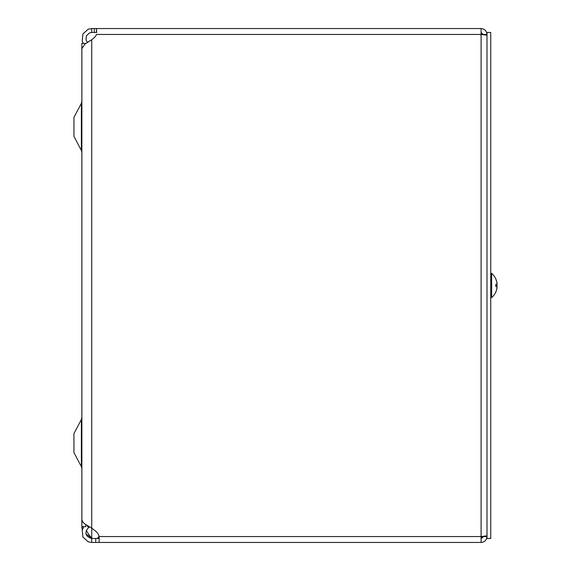 <?xml version="1.0" encoding="UTF-8"?>
<svg xmlns="http://www.w3.org/2000/svg" width="571" height="571" viewBox="0 0 571 571"><rect width="100%" height="100%" fill="white"/><g stroke="black" fill="none" stroke-linecap="round" stroke-linejoin="round"><path stroke-width="0.86" d="M85.8 43.389L81.846 43.353L81.846 526.64L85.8 526.64L85.8 524.663M81.382 419.507L81.382 466.664L73.937 452.575L73.937 433.596L81.382 419.507L81.846 417.658M73.937 126.905L73.937 117.412L81.382 103.322L81.846 101.474L81.382 103.322L81.382 150.48L81.846 152.329L81.382 150.48L73.937 136.39L73.937 126.905M86.207 530.438L89.526 535.634L91.724 538.046A6.195 6.195 0 0 1 92.159 538.532M81.889 519.774L82.952 522.272L85.143 524.214L91.724 528.089L91.724 538.046L85.993 534.092M82.267 529.852L82.117 526.64M87.656 42.154L91.724 39.756L85.136 43.881L81.874 48.599L81.874 519.774M486.999 35.145L481.103 34.446L96.435 34.446A6.959 6.959 0 0 1 94.294 37.607L91.724 39.756L91.724 528.089L95.728 531.23A9.536 9.536 0 0 1 99.118 536.554L99.118 542.45L481.103 542.45L481.103 28.55L96.435 28.55L96.435 32.468L91.724 32.468L91.724 28.55L96.435 28.55L96.663 32.583M91.724 32.468L89.604 32.861L86.442 35.702L86 39.927L87.32 42.361M83.216 43.353L82.21 40.941L82.945 33.917L88.198 29.2L91.724 28.55M89.469 526.862L88.491 527.633C84.265 532.843 85.343 536.476 91.724 538.532L99.283 538.424M87.106 525.498L88.491 527.633M481.103 538.532L483.08 536.554L486.999 536.554C486.649 540.13 484.679 542.093 481.103 542.45L91.724 542.45L91.724 538.532M91.724 542.45L88.198 541.8L82.945 537.083L82.21 530.059L83.894 526.64M477.556 542.45L99.118 542.45L99.118 538.532M96.435 34.446A6.959 6.959 0 0 1 94.294 37.607M486.999 535.855L481.103 536.554L98.983 536.554L97.248 538.532M483.002 536.405L481.103 537.832L482.666 537.761M481.103 32.468L483.08 34.446L486.999 34.446C486.649 30.87 484.679 28.907 481.103 28.55M490.732 538.467L490.732 32.468L486.999 32.468L486.999 538.467L490.732 538.467M496.506 289.94A16.059 14.132 10.6 0 0 497.013 287.813A16.059 14.132 10.6 0 0 497.02 287.784L497.02 287.463A16.059 15.995 107.8 0 1 495.806 291.867L495.806 291.974A16.067 16.067 0 0 1 491.638 297.612L491.638 273.323A16.067 16.067 0 0 1 497.013 283.123A16.059 14.132 169.4 0 1 497.02 283.152L497.02 283.473A16.059 15.995 72.2 0 0 495.849 279.169L495.806 279.069A16.059 15.995 72.2 0 1 497.02 283.459L497.02 284.315A16.059 0.45 175 0 0 495.806 284.294L495.806 286.642A16.059 0.45 5 0 0 497.02 286.621L497.02 287.477L497.02 286.621L495.849 286.521L497.02 286.621L497.02 287.477L497.041 286.642M497.02 283.152L497.02 284.315L497.02 283.459L497.02 284.315L495.849 284.415L497.02 284.315M496.542 284.358A16.059 7.502 5.7 0 1 497.02 285.486L497.02 286.642M496.977 287.784L497.02 287.463A16.059 15.995 107.8 0 1 495.849 291.767L495.806 291.974A16.067 16.067 0 0 0 497.013 287.813M497.02 285.457L497.013 285.457A16.059 7.502 174.3 0 0 497.02 285.457L497.02 284.294M490.732 273.323L491.638 273.323M94.294 28.55L94.294 32.468M95.728 542.45L95.728 538.532M81.874 498.804L81.846 498.247M81.874 509.061L81.846 509.618M81.874 121.652L81.846 121.088M81.874 131.901L81.846 132.458M81.496 466.9L81.846 468.513M81.746 467.62L81.846 468.463M81.403 419.471L81.603 419.007M81.874 60.933L81.846 60.369L81.874 60.933M81.874 71.182L81.846 71.739M81.874 438.085L81.846 437.529M81.874 448.342L81.846 448.899M81.874 528.061L81.874 526.64M495.849 284.308L495.849 286.628L495.849 284.308M491.638 297.612L490.732 297.612"/></g></svg>
